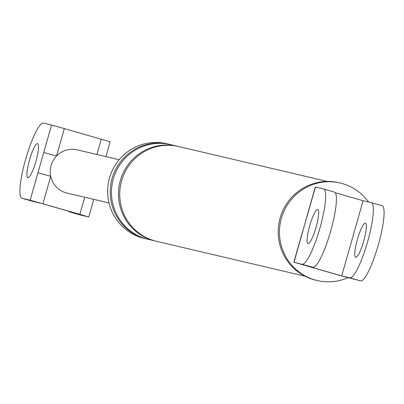 <?xml version="1.0" encoding="UTF-8"?>
<svg xmlns="http://www.w3.org/2000/svg" width="404" height="404" viewBox="0 0 404 404"><rect width="100%" height="100%" fill="white"/><g stroke="black" fill="none" stroke-linecap="round" stroke-linejoin="round"><path stroke-width="0.61" d="M302.187 264.145A39.077 7.186 -74 0 0 319.852 228.381A39.077 7.186 -74 0 0 323.66 189.006A39.077 7.186 -74 0 0 323.599 188.986L315.256 187.037L294.036 262.231L312.928 267.226A39.077 7.186 -74 0 0 330.588 231.457A39.077 7.186 -74 0 0 334.401 192.082A39.077 7.186 -74 0 0 334.335 192.067L323.72 189.022M341.698 275.892L349.849 277.806A39.077 7.186 106 0 0 367.514 242.041A39.077 7.186 106 0 0 371.321 202.667A39.077 7.186 106 0 0 371.261 202.651L363.11 200.732L341.698 275.892L304.778 265.307L312.928 267.226M355.687 257.308A17.761 3.267 106 0 1 355.661 257.303A17.761 3.267 106 0 1 357.394 239.405A17.761 3.267 106 0 1 365.418 223.149A17.761 3.267 106 0 1 365.448 223.154A17.761 3.267 106 0 1 363.716 241.052A17.761 3.267 106 0 1 355.687 257.308M294.036 262.231L339.663 275.412L360.59 280.886A39.077 7.186 -74 0 0 378.25 245.122A39.077 7.186 -74 0 0 382.063 205.742A39.077 7.186 -74 0 0 382.002 205.727L371.382 202.687M306.883 216.423L302.409 232.84M335.28 192.758L363.11 200.732M147.561 239.188A48.667 47.834 -76.8 0 1 146.925 239.042L144.374 238.446A48.667 47.834 -76.8 0 1 142.183 237.875A48.667 47.834 -76.8 0 1 109.226 179.002A48.667 47.834 -76.8 0 1 166.65 143.698L169.2 144.294A48.667 47.834 -76.8 0 1 169.837 144.45M347.894 277.74A50.086 49.232 -76.8 0 1 317.256 280.553L315.984 280.25A50.086 49.232 -76.8 0 1 313.726 279.664A50.086 49.232 -76.8 0 1 279.81 219.074A50.086 49.232 -76.8 0 1 338.911 182.734L340.183 183.037A50.086 49.232 -76.8 0 1 342.441 183.623A50.086 49.232 -76.8 0 1 368.544 202.01M308.025 243.647A17.761 3.267 -74 0 0 316.054 227.391A17.761 3.267 -74 0 0 317.786 209.494A17.761 3.267 -74 0 0 317.756 209.484A17.761 3.267 -74 0 0 309.732 225.74A17.761 3.267 -74 0 0 308 243.642A17.761 3.267 -74 0 0 308.025 243.647M317.256 280.553A50.086 49.232 -76.8 0 1 314.999 279.962A50.086 49.232 -76.8 0 1 281.083 219.372A50.086 49.232 -76.8 0 1 340.183 183.037M304.975 276.205L156.474 241.289A48.667 47.834 -76.8 0 1 154.283 240.718A48.667 47.834 -76.8 0 1 121.326 181.851A48.667 47.834 -76.8 0 1 178.75 146.541L327.25 181.457M155.838 241.137A48.667 47.834 -76.8 0 1 155.202 240.991A48.667 47.834 -76.8 0 1 153.01 240.42A48.667 47.834 -76.8 0 1 120.054 181.548A48.667 47.834 -76.8 0 1 177.477 146.243A48.667 47.834 -76.8 0 1 178.113 146.394M155.202 240.991L148.197 239.345A48.667 47.834 -76.8 0 1 146.001 238.769A48.667 47.834 -76.8 0 1 113.049 179.901A48.667 47.834 -76.8 0 1 170.473 144.597L177.477 146.243M146.925 239.042A48.667 47.834 -76.8 0 1 144.728 238.471A48.667 47.834 -76.8 0 1 111.777 179.603A48.667 47.834 -76.8 0 1 169.2 144.294M68.72 211.242A39.077 7.186 -74 0 0 69.599 211.918A39.077 7.186 -74 0 0 69.665 211.933L77.815 213.847L40.89 203.268L32.739 201.349A39.077 7.186 106 0 1 32.679 201.333A39.077 7.186 106 0 1 32.618 201.313M37.966 172.75L51.56 125.033L43.41 123.114A39.077 7.186 -74 0 0 25.75 158.878A39.077 7.186 -74 0 0 21.937 198.258A39.077 7.186 -74 0 0 21.998 198.273L30.149 200.187L37.966 172.75L50.747 176.311A22.2 21.821 -76.8 0 1 56.525 156.025A22.2 21.821 -76.8 0 1 77.174 149.849L119.16 159.716M37.572 143.612A17.761 3.267 -74 0 0 29.543 159.868A17.761 3.267 -74 0 0 27.81 177.765A17.761 3.267 -74 0 0 27.841 177.775A17.761 3.267 -74 0 0 35.865 161.519A17.761 3.267 -74 0 0 37.597 143.622A17.761 3.267 -74 0 0 37.572 143.612M80.28 214.978A39.077 7.186 -74 0 0 80.34 214.994A39.077 7.186 -74 0 0 80.401 215.014L88.744 216.963L79.851 214.327L30.149 200.187M43.743 152.47L56.525 156.025L64.337 128.588L110.156 141.809L105.939 156.611M108.999 202.939L67.013 193.072A22.2 21.821 -76.8 0 1 66.014 192.809A22.2 21.821 -76.8 0 1 50.747 176.311L42.93 203.747M51.56 125.033L64.337 128.588M315.448 187.072L307.075 216.458M360.59 280.886L349.849 277.806M32.739 201.349L21.998 198.273M80.401 215.014L69.665 211.933M96.899 154.485L101.258 139.173M79.851 214.327L84.719 197.233M334.401 192.082L323.66 189.006M302.217 232.805L293.844 262.191M382.063 205.742L371.321 202.667M32.679 201.333L21.937 198.258M80.34 214.994L69.599 211.918M93.758 199.359L88.744 216.963"/></g></svg>
